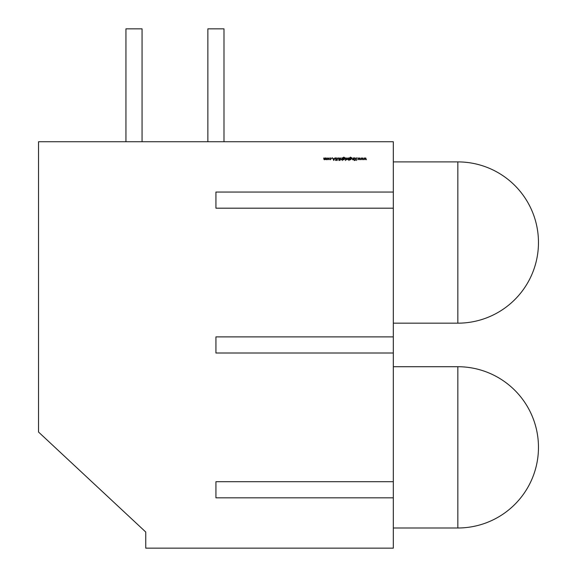 <?xml version="1.0" encoding="UTF-8"?>
<svg xmlns="http://www.w3.org/2000/svg" width="577" height="577" viewBox="0 0 577 577"><rect width="100%" height="100%" fill="white"/><g stroke="black" fill="none" stroke-linecap="round" stroke-linejoin="round"><path stroke-width="0.87" d="M393.326 323.17L457.835 323.17A80.636 80.636 0 0 0 538.471 242.535A80.636 80.636 0 0 0 457.835 161.899L393.326 161.899M393.326 527.991L457.835 527.991A80.636 80.636 0 0 0 538.471 447.355A80.636 80.636 0 0 0 457.835 366.72L393.326 366.72M328.933 158.805L327.96 159.786L326.979 158.805L327.96 157.838L328.933 158.805M331.898 157.838L331.898 158.264L331.898 157.838M335.316 158.502L336.059 157.802L336.838 158.365L336.059 158.069L335.547 158.502L336.672 159.916L336.038 160.514L335.352 160.081L336.441 159.923L335.316 158.502M340.25 159.757L339.918 160.514L339.355 159.757L339.687 157.867L340.25 159.757M343.842 159.786L342.861 159.757L342.933 157.68L343.82 157.139L344.779 157.737L343.842 157.37L343.091 158.228L343.849 157.867L344.815 158.819L343.842 159.786M345.428 160.154L345.428 160.55L345.428 160.154M348.782 158.221L349.013 160.514L348.782 159.411L348.018 159.786L347.029 158.805L348.025 157.838L348.782 158.221M353.384 157.867L353.614 159.757L352.662 159.786L351.956 157.867L352.706 159.555L353.348 159.057L353.384 157.867M354.292 160.154L354.292 160.55L354.292 160.154M357.199 157.838L357.199 158.264L357.199 157.838M362.717 157.867L363.539 159.757L362.724 158.401L362.111 159.757L361.469 158.401L360.661 159.757L361.447 157.867L362.096 159.223L362.717 157.867M393.326 548.15L393.326 353.009L215.928 353.009L215.928 336.881L393.326 336.881L393.326 208.189L215.928 208.189L215.928 192.062L393.326 192.062L393.326 141.74L38.529 141.74L38.529 432.036L145.75 532.023L145.75 548.15L393.326 548.15M393.326 481.708L215.928 481.708L215.928 497.836L393.326 497.836M365.623 157.867L366.445 159.757L365.638 158.401L365.025 159.757L364.383 158.401L363.568 159.757L364.361 157.867L365.01 159.223L365.623 157.867M359.803 157.867L360.625 159.757L359.817 158.401L359.197 159.757L358.562 158.401L357.747 159.757L358.533 157.867L359.19 159.223L359.803 157.867M356.197 157.867L356.427 160.449L356.197 159.468L354.79 160.449L356.052 159.288L354.689 157.867L356.197 159.115L356.197 157.867M354.177 157.867L354.408 159.757L354.177 157.867M350.52 159.786L349.547 159.757L349.612 157.68L350.499 157.139L351.465 157.737L350.52 157.37L349.777 158.228L350.527 157.867L351.494 158.819L350.52 159.786M346.402 157.867L346.633 159.757L345.94 159.786L346.402 157.867M345.313 157.867L345.544 159.757L345.313 157.867M342.103 157.867L342.334 160.514L342.103 159.396L341.382 159.786L340.675 158.834L340.913 157.867L340.935 159.187L341.425 159.555L342.067 159.057L342.103 157.867M338.843 158.343L338.894 160.449L338.649 158.56L338.05 158.069L337.495 158.502L337.235 160.449L337.235 158.891L338.043 157.802L338.843 158.343M334.985 157.867L333.73 160.449L332.54 157.867L333.174 158.697L334.343 158.697L334.985 157.867M331.248 158.798L330.195 159.786L329.33 159.346L330.21 159.555L331.018 158.819L330.21 158.069L329.33 158.271L330.21 157.838L331.248 158.798M326.286 157.867L326.517 159.757L325.039 159.331L324.346 159.786L323.704 158.891L323.942 157.867L324.389 159.555L325.226 157.867L325.68 159.555L326.286 157.867M393.326 192.062L393.326 208.189M393.326 336.881L393.326 353.009M215.928 336.881L215.928 353.009M142.065 141.74L142.065 28.85L125.937 28.85L125.937 141.74M207.864 141.74L207.864 28.85L223.991 28.85L223.991 141.74M349.777 158.819L350.506 159.555L351.263 158.805L350.52 158.098L349.777 158.819M348.782 158.812L348.025 158.069L347.26 158.805L348.018 159.555L348.782 158.812M343.091 158.819L343.82 159.555L344.584 158.805L343.834 158.098L343.091 158.819M333.297 158.963L333.751 159.944L334.22 158.963L333.297 158.963M327.217 158.805L327.96 159.555L328.702 158.805L327.96 158.069L327.217 158.805M457.835 323.17L457.835 161.899M457.835 527.991L457.835 366.72"/></g></svg>
